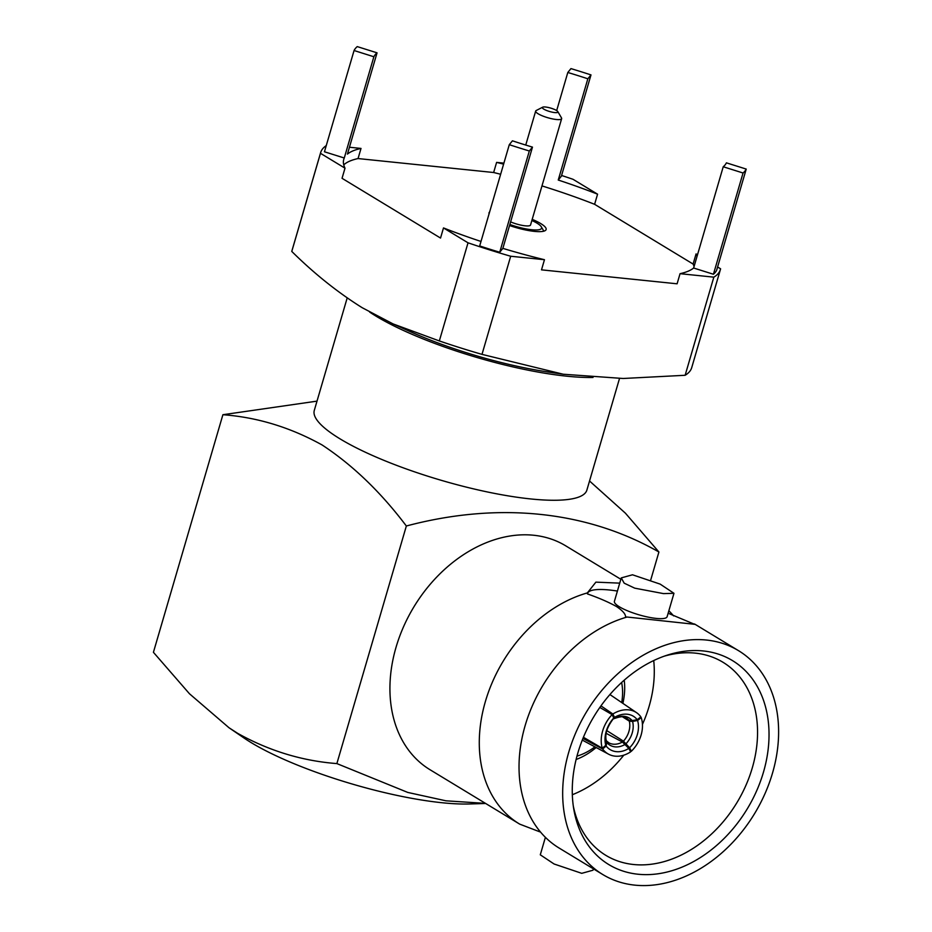 <?xml version="1.0" encoding="UTF-8"?>
<svg xmlns="http://www.w3.org/2000/svg" width="932" height="932" viewBox="0 0 932 932"><rect width="100%" height="100%" fill="white"/><g stroke="black" fill="none" stroke-linecap="round" stroke-linejoin="round"><path stroke-width="1.4" d="M619.733 583.141L595.886 582.139L587.346 592.915L587.463 593.929C598.961 597.96 608.619 602.154 616.436 606.499C622.704 610.681 625.745 614.188 625.558 617.042L627.096 617.031A130.899 98.21 121.2 0 0 525.135 725.632A130.899 98.21 121.2 0 0 539.232 830.47A130.899 98.21 121.2 0 0 559.107 848.038L602.759 874.519A130.899 98.21 121.2 0 0 772.512 773.082A130.899 98.21 121.2 0 0 738.54 650.676A130.899 98.21 121.2 0 0 568.776 752.101A130.899 98.21 121.2 0 0 602.759 874.519M738.54 650.676L694.888 624.195A130.899 98.21 121.2 0 0 694.515 623.974L694.084 624.091A55.442 12.279 -163.7 0 1 694.049 624.323M668.139 613.233L694.084 624.091M605.765 745.309L602.282 748.256A29.754 21.611 -59.8 0 1 602.631 731.026A29.754 21.611 -59.8 0 1 612.126 714.611L613.757 718.001L612.767 719.504C606.86 727.612 604.705 734.672 606.301 740.684L605.765 745.309A25.013 18.174 -59.8 0 1 606.208 731.34A25.013 18.174 -59.8 0 1 613.757 718.001M599.824 707.458L612.126 714.611M606.161 733.333L622.39 742.023L628.832 748.384A25.013 18.966 -61.8 0 1 606.138 746.043L606.767 742.489L605.742 740.311M629.31 721.147L632.583 721.473L637.581 720.459A25.013 19.339 -57.6 0 1 629.601 747.767L623.461 741.161A19.607 15.157 122.4 0 0 628.914 731.445A19.607 15.157 122.4 0 0 629.31 721.147L622.32 716.708M614.514 717.384L612.883 713.994A29.754 22.065 -55.8 0 1 628.646 709.858A29.754 22.065 -55.8 0 1 636.614 712.712A29.754 22.065 -55.8 0 1 640.843 716.871L637.22 719.725L632.152 720.599L628.797 720.11A19.607 14.539 124.2 0 0 626.665 718.211C625.174 715.951 620.805 716.172 613.571 718.84L614.514 717.384A25.013 18.547 -55.8 0 1 627.248 714.227A25.013 18.547 -55.8 0 1 637.22 719.725M576.104 759.498A63.83 47.893 121.2 0 0 596.142 747.522M576.955 756.132A55.71 41.8 121.2 0 0 594.896 746.858M620.863 579.285L565.782 545.872A130.899 98.21 121.2 0 0 396.03 647.309A130.899 98.21 121.2 0 0 430.002 769.716L519.357 823.923A130.899 98.21 121.2 0 0 519.73 824.144L539.861 831.857M587.346 592.915A130.899 98.21 121.2 0 0 485.386 701.516A130.899 98.21 121.2 0 0 519.357 823.923M627.096 617.031L694.864 624.323M593.393 868.834L592.985 870.22L581.743 873.331L554.062 863.987L540.292 854.807L545.395 837.332M632.502 574.788L621.271 577.898L624.172 583.164L634.727 588.162L663.537 593.614L673.964 593.311L660.194 584.131L632.502 574.788M673.964 593.311L667.114 616.716A27.447 6.081 -163.7 0 1 656.291 618.417A27.447 6.081 -163.7 0 1 628.028 611.019A27.447 6.081 -163.7 0 1 614.421 601.303L621.26 577.898M703.287 650.955A119.273 89.484 -58.8 0 1 763.471 772.15A119.273 89.484 -58.8 0 1 638.001 874.228A119.273 89.484 -58.8 0 1 573.786 809.221A119.273 89.484 -58.8 0 1 667.254 655.149A119.273 89.484 -58.8 0 1 703.287 650.955M664.19 656.186A112.923 84.719 -58.8 0 1 695.33 653.134A112.923 84.719 -58.8 0 1 721.799 661.569A112.923 84.719 -58.8 0 1 746.136 784.861A112.923 84.719 -58.8 0 1 633.515 864.5A112.923 84.719 -58.8 0 1 604.682 854.632A112.923 84.719 -58.8 0 1 573.297 806.029M542.669 107.192L536.215 110.512A13.526 2.994 16.3 0 0 535.679 111.071A13.526 2.994 16.3 0 0 538.137 113.774A13.526 2.994 16.3 0 0 552.28 118.853A13.526 2.994 16.3 0 0 561.647 118.655A13.526 2.994 16.3 0 0 561.495 117.91L557.837 111.63A8.108 1.794 16.3 0 0 556.462 110.454A8.108 1.794 16.3 0 0 548.843 107.599A8.108 1.794 16.3 0 0 542.669 107.192A8.108 1.794 16.3 0 0 543.834 109.149A8.108 1.794 16.3 0 0 553.154 112.353A8.108 1.794 16.3 0 0 557.837 111.63M509.851 224.495A25.013 5.545 16.3 0 0 541.306 226.814A25.013 5.545 16.3 0 0 537.042 223.179A25.013 5.545 16.3 0 0 531.857 220.5M291.774 251.43C314.189 273.612 337.664 292.368 362.187 307.711L393.129 323.94L439.333 340.937L468.027 242.809L443.492 227.932L440.533 238.056L342.044 178.303L345.003 168.179L320.468 153.302L291.774 251.43A208.255 46.134 -163.7 0 1 291.949 250.731L320.643 152.603A208.255 46.134 -163.7 0 1 326.27 145.578M593.032 377.46A141.99 31.455 -163.7 0 1 375.98 316.123A141.99 31.455 -163.7 0 1 369.655 312.08M619.512 378.474L586.869 490.127A141.99 31.455 -163.7 0 1 488.554 492.201A141.99 31.455 -163.7 0 1 340.087 438.89A141.99 31.455 -163.7 0 1 314.294 410.418L347.182 297.96M317.008 401.133L222.899 414.717C257.267 417.28 290.318 427.357 322.053 444.937C352.634 465.033 380.734 492.049 406.352 525.998C498.084 501.661 586.449 510.596 658.912 552L650.769 579.855M485.654 803.477L469.483 803.978A141.99 31.455 -163.7 0 1 251.256 742.664A141.99 31.455 -163.7 0 1 244.091 738.062L228.992 727.741L189.441 693.734L153.419 652.307L222.899 414.717M485.49 803.384L445.939 800.809L407.773 792.433L336.871 763.588C302.108 760.92 269.057 750.842 237.718 733.368L228.992 727.741M509.548 225.532A29.754 6.594 16.3 0 0 546.129 229.528A29.754 6.594 16.3 0 0 540.723 223.564A29.754 6.594 16.3 0 0 532.195 219.346M489.615 211.972A29.754 6.594 16.3 0 0 489.02 212.834A29.754 6.594 16.3 0 0 489.067 213.871M572.33 794.728A110.337 82.785 121.2 0 0 623.788 755.176M642.439 724.397A110.337 82.785 121.2 0 0 653.728 660.543M336.871 763.588L406.352 525.998M589.537 480.994L625.43 513.206L658.912 552M393.118 323.94L410.546 331.757A135.233 29.964 16.3 0 0 548.167 372.008L563.266 374.233L623.182 378.485L685.137 375.281L713.83 277.154L680.057 273.682L677.098 283.806L541.504 269.849L544.463 259.713L510.689 256.242L481.995 354.37L563.266 374.233M529.329 150.996A205.005 45.423 -163.7 0 1 509.291 144.681L512.437 140.814A184.186 40.81 -163.7 0 0 532.475 147.116L502.861 248.378L499.727 252.257L529.329 150.996L532.475 147.116M509.291 144.681L479.689 245.943A205.005 45.423 -163.7 0 0 499.727 252.257M556.672 110.582L567.809 72.475L570.955 68.607A205.005 45.423 -163.7 0 1 590.993 74.909L561.379 176.171L558.245 180.039A184.186 40.81 -163.7 0 1 597.575 194.182L573.04 179.305A208.255 46.134 -163.7 0 0 561.588 175.472M567.809 72.475A184.186 40.81 -163.7 0 1 587.847 78.789L590.993 74.909M587.847 78.789L558.245 180.039M743.049 173.002L713.434 274.253A205.005 45.423 -163.7 0 0 716.615 270.338L746.229 169.076A205.005 45.423 -163.7 0 1 743.049 173.002L723.232 166.758L693.629 268.02A184.186 40.81 -163.7 0 1 680.057 273.682M713.434 274.253L693.629 268.02M345.003 168.179A184.186 40.81 -163.7 0 1 343.757 159.36A184.186 40.81 -163.7 0 1 344.269 158.009L324.452 151.776L354.067 50.514A205.005 45.423 -163.7 0 1 357.236 46.6L377.052 52.833L347.438 154.095A184.186 40.81 -163.7 0 1 361.01 148.433L349.442 147.244M344.269 158.009L373.872 56.759L354.067 50.514M746.229 169.076L726.412 162.844A184.186 40.81 -163.7 0 1 723.232 166.758M697.486 254.797L696.064 253.923L693.105 264.059L594.604 204.306L597.575 194.182M717.593 266.995L720.599 268.812A208.255 46.134 -163.7 0 1 720.413 269.499A208.255 46.134 -163.7 0 1 713.83 277.154M503.897 163.147L496.605 162.389L493.645 172.513L358.051 158.556L361.01 148.433M693.105 264.059A184.186 40.81 -163.7 0 1 694.084 266.447M493.645 172.513A184.186 40.81 -163.7 0 1 500.647 174.261M541.97 185.911A184.186 40.81 -163.7 0 1 594.604 204.306M343.757 164.859A184.186 40.81 -163.7 0 1 358.051 158.556M544.463 259.713A184.186 40.81 -163.7 0 1 502.861 248.378M480.994 241.458A184.186 40.81 -163.7 0 1 443.492 227.932M373.872 56.759A184.186 40.81 -163.7 0 1 377.052 52.833M496.605 162.389A184.186 40.81 -163.7 0 1 503.606 164.137M696.064 253.923A184.186 40.81 -163.7 0 1 697.043 256.323M510.689 256.242A208.255 46.134 -163.7 0 1 468.027 242.809M320.468 153.302A208.255 46.134 -163.7 0 1 320.643 152.603M481.995 354.37A208.255 46.134 -163.7 0 1 439.333 340.937M720.413 269.499L691.719 367.639A208.255 46.134 -163.7 0 1 685.137 375.281M510.608 221.886A13.526 2.994 16.3 0 0 530.553 224.973L561.647 118.655M587.463 593.929A55.442 12.279 -163.7 0 1 617.415 591.063M673.58 615.889A130.899 98.21 121.2 0 0 668.85 610.786M621.714 702.565A55.71 41.8 121.2 0 0 621.632 682.492M622.891 703.369A63.83 47.893 121.2 0 0 624.219 680.162M600.954 705.874L612.883 713.994M624.393 717.116L628.797 720.11M637.581 720.459L641.216 717.605A29.754 22.997 -57.6 0 1 631.372 751.25L629.601 747.767M629.787 750.237L631.372 751.25M640.494 717.151L641.216 717.605M606.755 730.583L623.461 741.161M628.832 748.384L630.615 751.868A29.754 22.554 -61.8 0 1 608.573 754.174A29.754 22.554 -61.8 0 1 602.643 748.99L606.138 746.043M582.931 738.435L602.643 748.99M583.409 737.27L602.282 748.256M606.324 741.604A21.191 15.401 -59.8 0 1 606.837 730.28A21.191 15.401 -59.8 0 1 612.813 719.446M606.348 740.789L608.969 742.874A19.607 14.865 118.2 0 0 613.268 744.179A19.607 14.865 118.2 0 0 622.39 742.023M625.197 744.377A21.191 16.065 -61.8 0 1 615.062 746.858A21.191 16.065 -61.8 0 1 606.767 742.489M632.583 721.473A21.191 16.38 -57.6 0 1 632.234 732.89A21.191 16.38 -57.6 0 1 626.106 743.643M613.722 718.7A21.191 15.716 -55.8 0 1 623.997 716.312A21.191 15.716 -55.8 0 1 632.152 720.599M609.912 694.538L636.614 712.712M525.741 145.066L535.679 111.071M541.306 226.814L543.845 231.171M582.267 740.09L608.573 754.174"/></g></svg>
